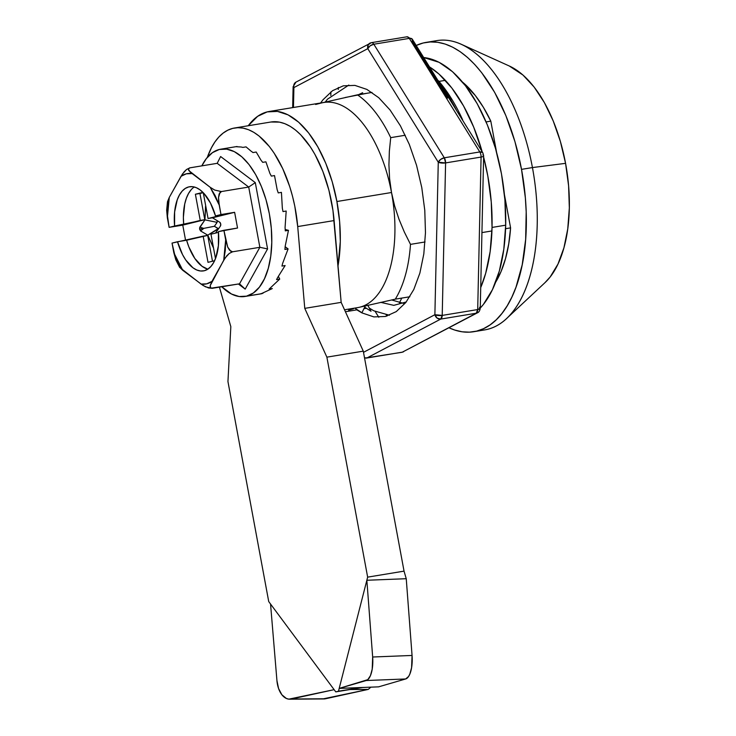 <?xml version="1.0" encoding="UTF-8"?>
<svg xmlns="http://www.w3.org/2000/svg" width="736" height="736" viewBox="0 0 736 736"><rect width="100%" height="100%" fill="white"/><g stroke="black" fill="none" stroke-linecap="round" stroke-linejoin="round"><path stroke-width="1.1" d="M321.798 102.893L315.643 104.466L321.798 102.893A103.96 52.173 80.6 0 1 391.506 192.51L336.904 201.517A103.96 52.173 80.6 0 1 338.017 265.862L340.29 241.564L339.627 221.683L336.904 201.517L332.24 181.829L325.8 163.374L317.832 146.869L308.651 132.949L298.604 122.148L288.07 114.871L277.472 111.412L267.205 111.89L257.664 116.306L248.253 125.746A103.96 52.173 80.6 0 1 269.229 111.476A103.96 52.173 80.6 0 1 336.904 201.517L391.506 192.51L389.602 178.738L388.93 164.864L389.362 151.184L390.715 137.65A117.282 58.862 -99.4 0 0 357.42 94.843L322.819 102.644L357.42 94.843A117.282 58.862 80.6 0 1 390.715 137.65L405.269 135.249L390.715 137.65L389.362 151.184L388.93 164.864L389.602 178.738L391.506 192.51A103.96 52.173 80.6 0 1 359.665 307.206A103.96 52.173 -99.4 0 0 391.506 192.51A103.96 52.173 -99.4 0 0 323.822 102.479L269.229 111.476M344.531 309.782L357.65 307.62A103.96 52.173 -99.4 0 0 359.665 307.206L395.287 299.156A117.282 58.862 -99.4 0 0 410.495 244.37L404.349 232.052L398.976 219.19L394.643 205.997L391.506 192.51L394.643 205.997L398.976 219.19L404.349 232.052L410.495 244.37A117.282 58.862 80.6 0 1 395.287 299.156L409.851 296.755L395.287 299.156L359.665 307.206M473.782 331.706L484.693 329.903A146.611 73.572 -99.4 0 0 532.441 167.569L521.52 169.363A146.611 73.572 80.6 0 1 473.782 331.706A146.611 73.572 80.6 0 1 449.006 327.796L454.701 330.041L462.153 331.798L469.485 332.157L476.634 331.117L483.515 328.688L490.084 324.898L496.266 319.783L501.998 313.38L507.224 305.771L511.906 297.013L515.991 287.196L522.21 264.776L525.66 239.366L526.194 211.95L525.357 197.809L521.52 169.363L532.441 167.569A146.611 73.572 80.6 0 1 506.515 318.614A146.611 73.572 80.6 0 1 479.173 330.39M506.515 318.614L545.109 282.541A115.69 58.061 -99.4 0 0 565.57 163.346L532.441 167.569L565.57 163.346L568.597 185.794L569.333 207.911L567.76 228.85L563.923 247.82L557.98 264.068L550.16 276.984L544.879 282.753M509.257 65.982L522.946 75.026L534.124 87.041L544.346 102.534L553.205 120.906L560.372 141.432L565.57 163.346A115.69 58.061 -99.4 0 0 509.413 66.056L461.279 44.28A146.611 73.572 80.6 0 1 532.441 167.569A146.611 73.572 -99.4 0 0 437 40.59L426.08 42.394A146.611 73.572 80.6 0 1 521.52 169.363L514.942 141.597L505.853 115.58L494.629 92.304L481.675 72.671L474.711 64.464L467.507 57.436L460.129 51.658L452.658 47.178L445.16 44.05L437.708 42.302L430.376 41.943L423.228 42.982L416.208 45.466A146.611 73.572 80.6 0 1 426.08 42.394M431.609 41.906A146.611 73.572 80.6 0 1 461.279 44.28M445.372 80.344L438.978 81.402L445.372 80.344M371.984 92.442L357.42 94.843L371.984 92.442M490.811 121.146A117.282 58.862 -99.4 0 0 462.604 82.174L475.327 95.551L483.451 107.428L490.811 121.146L496.542 152.113L490.811 121.146L486.119 121.918L490.811 121.146M495.604 282.302A117.282 58.862 -99.4 0 0 510.591 227.875L504.454 194.764L510.591 227.875L505.586 228.694L510.591 227.875L508.742 243.864L505.531 258.538L501.05 271.575L495.383 282.652M491.933 230.948L481.933 232.594L491.933 230.948M425.049 241.969L410.495 244.37L425.049 241.969M348.616 310.141L353.51 308.78L348.616 310.141M366.243 308.301L363.934 308.678L366.243 308.301M357.144 309.801L345.414 311.733L357.144 309.801M260.148 293.922L246.496 296.166A74.64 37.453 80.6 0 1 245.042 296.47A74.64 37.453 80.6 0 1 221.757 286.755L231.518 294.032L239.126 296.516L246.496 296.166L260.148 293.922A74.64 37.453 -99.4 0 0 261.804 293.434L272.302 288.567L269.118 289.092A74.64 37.453 -99.4 0 0 270.544 287.748L279.735 279.073L278.512 276.662M261.786 293.71L263.258 293.011M201.83 165.867A74.64 37.453 80.6 0 1 219.31 149.482L226.688 149.141L234.296 151.625L241.85 156.842L249.062 164.597L255.659 174.598L261.381 186.447L266 199.695L269.358 213.826L271.308 228.307L271.777 242.576L270.765 256.091L268.29 268.327L264.454 278.806L259.412 287.141L253.35 293.002L246.496 296.166A74.64 37.453 80.6 0 0 269.615 215.28A74.64 37.453 80.6 0 0 220.763 149.187A74.64 37.453 80.6 0 0 219.31 149.482L212.465 152.646L206.402 158.516L201.83 165.867M203.808 228.408L200.569 230.929L199.612 229.181L214.406 226.274L218.436 228.905L207.773 235.17L218.288 228.565L214.406 226.274L199.612 229.181L199.861 227.13L203.808 228.408L199.861 227.13L204.93 219.862L217.138 222.355L214.406 226.274L217.138 222.355L204.93 219.862L205.51 206.807A2.134 1.067 80.6 0 1 205.712 205.859L204.93 219.862L199.566 228.013L200.569 230.929L203.808 228.408M204.277 270.738A42.651 21.399 80.6 0 1 203.449 270.912A42.651 21.399 80.6 0 1 177.505 241.739L186.604 240.24A42.651 21.399 -99.4 0 0 207.828 269.174L202.032 266.285L194.819 258.456L188.867 246.956L186.604 240.24L207.708 235.4L212.492 261.234L207.708 235.4L203.154 236.155L208.012 262.347L203.154 236.155L172.031 243.092L177.505 241.739L182.537 254.592L185.72 259.964L192.933 267.784L196.76 270.002L200.578 270.995L204.277 270.738L207.736 269.229L210.873 266.515L213.569 262.688L215.768 257.848L218.39 245.741L218.426 231.638A42.651 21.399 80.6 0 1 204.277 270.738M167.431 202.06L169.28 197.414L181.056 176.281L186.309 173.825L191.986 173.586C188.066 173.006 184.423 173.898 181.056 176.281L184.212 171.709L186.613 169.446L189.888 167.836L188.296 169.041L188.821 170.586L210.211 187.303L215.087 195.482L219.208 205.004L220.984 214.562L215.51 215.915L210.478 203.062L203.798 193.255L200.082 189.879L196.254 187.652L192.436 186.659L188.738 186.916L185.279 188.425L182.142 191.139L179.446 194.966L177.247 199.815L174.625 211.922L174.588 226.026L169.124 227.369L182.767 225.124L204.792 219.687L174.588 226.026L183.696 224.526L200.247 220.432L195.39 194.24L202.952 192.372L195.39 194.24L203.246 192.676L199.944 193.494L204.792 219.687L200.247 220.432L195.39 194.24L199.944 193.494L204.792 219.687L182.767 225.124L185.601 240.405L182.767 225.124L169.124 227.369L174.588 226.026A42.651 21.399 80.6 0 1 189.566 186.751A42.651 21.399 80.6 0 1 215.51 215.915L224.609 214.415L208.058 218.509L212.603 217.755L208.058 218.509L203.274 192.703L208.058 218.509L224.609 214.415L215.51 215.915L220.984 214.562L234.628 212.318L237.544 228.031L223.891 230.285L227.709 247.084L229.586 250.277L232.567 251.795L229.282 253.423L226.881 255.696L223.735 260.25L225.667 239.853L227.709 247.084L230.948 251.445L232.567 251.795L259.863 247.296L248.704 187.054L221.407 191.553L220 192.409L218.518 197.561L218.656 201.278L220.984 214.562L234.628 212.318L237.544 228.031L218.426 231.638L223.891 230.285L225.667 239.853L225.28 250.488L223.735 260.25L210.156 285.724L210.266 287.574L212.226 288.328L205.537 286.847L201.029 284.078C204.948 284.657 208.592 283.756 211.959 281.373L210.156 285.724L210.91 288.208L239.522 283.82L245.189 289.119L267.582 248.934L255.291 182.629L248.704 187.054L259.863 247.296L267.582 248.934L259.863 247.296L239.522 283.82L259.863 247.296L232.567 251.795L229.282 253.423L225.115 257.986L211.959 281.373L206.706 283.838L201.029 284.078L179.639 267.352L175.84 259.872L173.806 252.66L182.804 270.351L179.418 267.002M218.482 232.364L210.965 234.223L215.482 258.594L210.965 234.223L218.482 232.364M214.581 260.719L208.012 262.347L214.581 260.719M166.667 210.211L169.124 227.369L167.348 217.81L167.734 207.175L169.28 197.414L167.348 217.81L166.667 210.229L167.486 201.738L169.28 197.414L182.436 174.018L186.613 169.446L189.888 167.836L188.296 169.041L190.192 172.104L210.211 187.303L214.737 190.081L221.407 191.553L219.144 193.945L218.518 197.561L219.208 205.004L210.211 187.303L214.737 190.081L221.407 191.553L248.704 187.054L255.291 182.629L267.582 248.934L245.189 289.119L238.4 284.013L245.189 289.119L239.522 283.82L212.226 288.328L208.573 287.988L203.099 285.504L182.804 270.351L177.928 262.182L173.806 252.66L172.031 243.092L175.996 260.222M189.888 167.836L217.194 163.328L220.616 156.529L217.194 163.328L189.594 167.891M234.628 212.318L212.603 217.755L234.628 212.318M217.212 220.736L217.138 222.355L217.212 220.736M213.468 247.6L207.773 235.17L200.569 230.929L207.773 235.17L212.916 246.808A2.134 1.067 80.6 0 0 213.44 247.581M212.456 217.782L219.742 222.226A2.134 1.067 80.6 0 1 220.699 223.974A2.134 1.067 80.6 0 1 220.45 226.026L215.519 233.1L220.45 226.026L220.699 223.974L219.742 222.226L212.456 217.782M194.286 186.981A42.651 21.399 -99.4 0 0 183.696 224.526L183.374 217.322L184.727 204.019L186.346 198.315L188.545 193.467L191.24 189.64M248.704 187.054L217.194 163.328L248.704 187.054M255.291 182.629L220.616 156.529L255.291 182.629M253.009 152.564L256.192 152.03L253.009 152.564A74.64 37.453 -99.4 0 0 251.243 151.303L246.045 146.878L242.862 147.402A74.64 37.453 -99.4 0 0 241.086 147.007L236.146 146.712M271.326 176.106L274.51 175.582L271.326 176.106A74.64 37.453 -99.4 0 0 269.919 173.457L265.898 161.828L262.715 162.352A74.64 37.453 -99.4 0 0 261.078 160.328L256.192 152.03M283.001 211.572L286.184 211.048L283.001 211.572A74.64 37.453 -99.4 0 0 282.339 208.224L281.428 192.372L278.245 192.896A74.64 37.453 -99.4 0 0 277.178 189.787L274.51 175.582M284.915 249.458L288.098 248.924L284.915 249.458A74.64 37.453 -99.4 0 0 285.172 246.302L288.466 230.34L285.283 230.865L288.466 230.34L285.2 229.476M276.552 279.597L279.735 279.073L276.552 279.597A74.64 37.453 -99.4 0 0 277.656 277.49L285.126 265.549L281.943 266.073A74.64 37.453 -99.4 0 0 282.642 263.359L288.098 248.924L285.145 246.707M285.283 230.865A74.64 37.453 -99.4 0 0 285.071 227.498L286.184 211.048M462.824 120.566L462.456 119.425A3.202 1.306 155.6 0 0 461.858 119.02A3.202 1.306 -24.4 0 1 462.447 119.407C455.501 104.126 447.516 91.255 438.472 80.822A3.202 2.144 139 0 0 437.892 80.408A3.202 2.144 -41 0 1 438.472 80.813A3.202 2.144 -41 0 1 438.858 81.954M440.192 84.106L451.269 99.553M462.447 119.407A3.202 1.306 -24.4 0 1 462.447 119.959M441.618 86.406A138.607 69.561 80.6 0 1 456.66 110.639A138.607 69.561 -99.4 0 0 441.618 86.406M406.52 36.947A5.327 2.677 80.6 0 1 406.944 36.8L412.344 39.247A5.327 2.935 148.2 0 0 409.299 38.382L479.798 151.947A5.327 2.677 80.6 0 1 481.086 157.062L445.593 162.914L442.216 315.404L434.884 314.714A5.327 1.619 1.3 0 0 442.216 315.404A5.327 2.677 80.6 0 1 440.726 319.084A5.327 4.545 -117.8 0 1 434.884 314.714L437.129 318.108L440.726 319.084L366.85 358.009L364.495 357.733A5.327 4.545 62.2 0 0 366.85 358.009A5.327 2.677 80.6 0 1 366.427 358.147A5.327 2.677 -99.4 0 0 366.85 358.009L440.726 319.084L442.216 315.404L445.593 162.914A5.327 1.619 -178.7 0 1 438.27 162.224L445.593 162.914L444.305 157.798A5.327 2.677 80.6 0 1 445.593 162.914L481.086 157.062A5.327 2.677 -99.4 0 0 479.798 151.947L444.305 157.798L440.652 159.399L438.27 162.224L367.779 48.659L293.903 87.584L293.462 107.484L293.756 85.569L294.317 83.748L295.964 82.119A5.327 4.545 62.2 0 0 293.903 87.584A5.327 1.619 -178.7 0 1 293.121 86.719L293.903 87.584L367.779 48.659A5.327 4.545 -117.8 0 1 369.84 43.194A5.327 4.545 -117.8 0 1 371.036 42.798L368.193 44.822L367.779 48.659L370.162 45.834L373.814 44.234L444.305 157.798L373.814 44.234A5.327 2.935 148.2 0 0 367.779 48.659L438.27 162.224A5.327 2.935 -31.8 0 1 444.305 157.798L479.798 151.947L409.299 38.382A5.327 2.677 -99.4 0 0 406.944 36.8A5.327 2.677 80.6 0 1 409.299 38.382L373.814 44.234A5.327 2.677 -99.4 0 0 371.459 42.651A5.327 2.677 80.6 0 1 373.814 44.234L409.299 38.382L412.086 38.925L412.362 41.308L447.608 98.09M371.036 42.798A5.327 2.677 80.6 0 1 371.459 42.651L295.964 82.119L293.121 86.719L292.661 107.612M434.884 314.714L363.492 352.332L434.884 314.714L438.27 162.224L434.884 314.714M356.804 309.856L361.919 312.892L373.879 316.903L385.48 316.471L396.262 311.604L405.83 302.496L413.807 289.487L419.879 273.084L423.816 253.92L425.472 232.732L424.782 210.321L421.774 187.56L416.558 165.324L409.336 144.468L400.393 125.782L390.062 109.995L378.746 97.713L366.868 89.406L354.908 85.394L343.307 85.827L332.525 90.694L322.957 99.811L320.592 103.012M375.259 311.567L378.801 317.271L375.259 311.567M330.887 91.88L330.804 95.487L330.887 91.88M412.086 38.925L412.583 39.956M483.083 153.52L482.577 152.49L479.798 151.947A5.327 2.935 -31.8 0 1 482.834 152.812A5.327 2.935 -31.8 0 1 482.871 152.867M481.086 157.062A5.327 1.619 1.3 0 0 483.635 155.747A5.327 1.619 -178.7 0 1 481.086 157.062L477.701 309.552A5.327 1.619 1.3 0 0 480.258 308.228L477.701 309.552L481.086 157.062M482.862 154.873A5.327 1.619 -178.7 0 1 483.635 155.747L480.258 308.228C479.826 310.804 478.878 312.34 477.406 312.828A5.327 4.545 -117.8 0 1 476.22 313.232A5.327 2.677 -99.4 0 0 477.701 309.552L442.216 315.404L477.701 309.552L476.22 313.232L477.406 312.828L402.344 352.158A5.327 4.545 62.2 0 0 403.53 351.753L401.92 352.296A5.327 2.677 -99.4 0 0 402.344 352.158L476.22 313.232L402.344 352.158L366.85 358.009L402.344 352.158A5.327 2.677 80.6 0 1 401.92 352.296L364.568 358.128M440.726 319.084L476.22 313.232L440.726 319.084M479.476 307.363L480.258 308.228M386.17 314.98L386.869 316.103L386.17 314.98M338.33 87.474L338.284 89.461L338.33 87.474M365.35 305.836L361.919 312.736L355.148 308.347M325.266 102.056L327.446 99.213L348.836 85.063M389.445 315.238L373.75 310.785L369.306 308.08M399.464 302.754L401.782 298.089M391.598 299.948L403.448 303.333L391.598 299.948M362.646 92.718L358.515 94.668L362.646 92.718M380.678 302.34L393.788 305.348L406.235 301.972L393.788 305.348L380.678 302.34M367.19 93.233L345.193 97.502L367.19 93.233M364.679 307.179L371.018 311.236L367.788 305.265M505.687 225.179A133.28 66.884 -99.4 0 0 423.688 57.528L439.098 62.321L452.585 71.76L465.446 85.716L477.186 103.656L487.352 124.881L495.558 148.589L501.483 173.862L504.905 199.723L505.687 225.179L492.044 227.433L505.687 225.179A133.28 66.884 -99.4 0 1 480.258 308.071L483.368 304.465L492.43 289.68L499.33 271.041L503.801 249.265L505.687 225.179M429.493 66.884A133.28 66.884 80.6 0 1 482.163 151.717L473.699 127.135L463.533 105.901L451.794 87.97L438.932 74.005L429.493 66.875M483.607 157.035A133.28 66.884 80.6 0 1 492.044 227.433L491.252 201.968L487.83 176.106L483.607 157.035M480.709 287.62L485.677 273.295L490.158 251.519L492.044 227.433A133.28 66.884 80.6 0 1 480.709 287.62M291.355 699.016A21.326 12.779 89.6 0 1 289.754 699.2A21.326 12.779 89.6 0 1 276.938 680.644L278.576 688.528L281.888 694.784L286.378 698.473L288.852 699.154L334.126 689.66L270.554 604.044L276.938 680.644L270.554 604.044L335.772 691.877L362.351 687.498L335.772 691.877L338.477 691.214L335.772 691.877L334.126 689.66L291.355 699.016L325.505 698.768L291.355 699.016M289.754 699.2L323.904 698.942A21.326 12.779 -90.4 0 0 325.505 698.768L368.267 689.402L370.87 687.157L368.267 689.402L349.977 689.54L368.267 689.402L323.003 698.896M372.664 657.009A21.326 8.133 87.7 0 1 366.261 680.524L405.656 678.969A21.326 8.133 -92.3 0 0 412.059 655.454L372.664 657.009L366.85 580.262L339.195 688.399L367.788 679.659L370.438 675.657L372.204 669.171L372.664 657.009L412.059 655.454L406.244 578.708L366.85 580.262L372.664 657.009M366.261 680.524L339.195 688.399L378.589 686.854L405.656 678.969L366.261 680.524M360.631 687.562L338.477 691.214L363.06 687.461L339.195 688.399L338.477 691.214L366.85 580.262L406.244 578.708L404.046 571.136L406.244 578.708L412.059 655.454L411.599 667.616L409.832 674.102L408.6 676.467L405.656 678.969L378.589 686.854L363.06 687.461M270.894 122.01L279.524 122.13L284.86 123.685L290.214 126.334L295.522 130.051L300.711 134.789L310.5 147.08L314.98 154.486L322.846 171.359L328.928 190.302L332.948 210.395L341.164 302.367L363.28 351.146L404.046 571.136L367.65 577.134L366.85 580.262L367.65 577.134L404.046 571.136L363.28 351.146L326.876 357.144L367.65 577.134L326.876 357.144L363.28 351.146L341.164 302.367L304.768 308.366L326.876 357.144L304.768 308.366L341.164 302.367L334.107 220.57L297.712 226.568L304.768 308.366L297.712 226.568L334.107 220.57A93.297 46.819 -99.4 0 0 270.958 122.001L234.563 128A93.297 46.819 80.6 0 1 297.712 226.568L294.814 206.264L292.532 196.3L289.736 186.631L282.716 168.608L274.105 153.079L269.33 146.492L259.118 136.059L253.819 132.342L248.464 129.683L243.119 128.128L237.866 127.696L232.751 128.377L227.838 130.171L223.201 133.05L218.877 136.988L214.93 141.938L211.407 147.835L207.322 157.384A93.297 46.819 80.6 0 1 234.563 128M230.828 326.628L219.411 287.141L230.828 326.628L227.948 381.57L230.828 326.628M268.723 601.56L227.948 381.57L268.723 601.56L270.554 604.044L268.723 601.56M261.344 293.784L245.042 296.47M237.066 146.501L220.763 149.187M371.459 42.651L406.944 36.8M483.635 155.747L482.834 152.812L412.344 39.247"/></g></svg>
